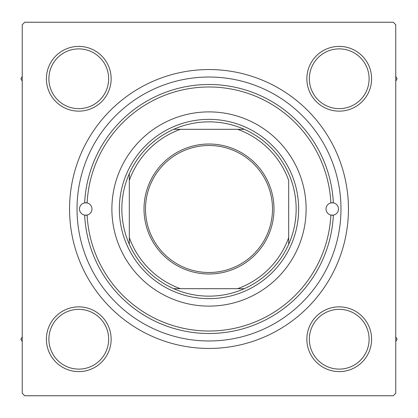 <?xml version="1.0" encoding="UTF-8"?>
<svg xmlns="http://www.w3.org/2000/svg" width="418" height="418" viewBox="0 0 418 418"><rect width="100%" height="100%" fill="white"/><g stroke="black" fill="none" stroke-linecap="round" stroke-linejoin="round"><path stroke-width="0.63" d="M46.398 339.233A32.369 32.369 0 0 1 78.767 306.859A32.369 32.369 0 0 1 111.141 339.233A32.369 32.369 0 0 1 78.767 371.602A32.369 32.369 0 0 1 46.398 339.233M108.649 339.233A29.882 29.882 0 0 0 78.767 309.351A29.882 29.882 0 0 0 48.89 339.233A29.882 29.882 0 0 0 78.767 369.11A29.882 29.882 0 0 0 108.649 339.233M46.398 78.767A32.369 32.369 0 0 1 78.767 46.398A32.369 32.369 0 0 1 111.141 78.767A32.369 32.369 0 0 1 78.767 111.141A32.369 32.369 0 0 1 46.398 78.767M108.649 78.767A29.882 29.882 0 0 0 78.767 48.89A29.882 29.882 0 0 0 48.89 78.767A29.882 29.882 0 0 0 78.767 108.649A29.882 29.882 0 0 0 108.649 78.767M306.859 78.767A32.369 32.369 0 0 1 339.233 46.398A32.369 32.369 0 0 1 371.602 78.767A32.369 32.369 0 0 1 339.233 111.141A32.369 32.369 0 0 1 306.859 78.767M369.11 78.767A29.882 29.882 0 0 0 339.233 48.89A29.882 29.882 0 0 0 309.351 78.767A29.882 29.882 0 0 0 339.233 108.649A29.882 29.882 0 0 0 369.11 78.767M306.859 339.233A32.369 32.369 0 0 1 339.233 306.859A32.369 32.369 0 0 1 371.602 339.233A32.369 32.369 0 0 1 339.233 371.602A32.369 32.369 0 0 1 306.859 339.233M369.11 339.233A29.882 29.882 0 0 0 339.233 309.351A29.882 29.882 0 0 0 309.351 339.233A29.882 29.882 0 0 0 339.233 369.11A29.882 29.882 0 0 0 369.11 339.233M69.555 209A139.445 139.445 0 0 1 209 69.555A139.445 139.445 0 0 1 348.445 209A139.445 139.445 0 0 1 209 348.445A139.445 139.445 0 0 1 69.555 209M393.265 22.243L24.735 22.243L22.243 24.735L22.243 393.265L24.735 395.757L393.265 395.757L395.757 393.265L395.757 24.735L393.265 22.243M330.863 202.934A6.223 6.223 0 0 0 330.863 215.066L333.355 215.129A124.501 124.501 0 0 1 209 333.501A124.501 124.501 0 0 1 84.645 215.129L87.137 215.066A122.014 122.014 0 0 0 209 331.014A122.014 122.014 0 0 0 330.863 215.066A6.223 6.223 0 0 0 338.486 209A6.223 6.223 0 0 0 333.355 202.871L330.863 202.934A6.223 6.223 0 0 1 333.355 202.871A124.501 124.501 0 0 0 209 84.499A124.501 124.501 0 0 0 84.645 202.871A6.223 6.223 0 0 0 84.645 215.129A6.223 6.223 0 0 0 91.965 209A6.223 6.223 0 0 0 87.137 202.934L84.645 202.871A6.223 6.223 0 0 1 87.137 202.934A122.014 122.014 0 0 1 209 86.986A122.014 122.014 0 0 1 330.863 202.934M306.112 209A97.112 97.112 0 0 0 209 111.888A97.112 97.112 0 0 0 111.888 209A97.112 97.112 0 0 0 209 306.112A97.112 97.112 0 0 0 306.112 209M77.027 209A131.973 131.973 0 0 0 209 340.973A131.973 131.973 0 0 0 340.973 209A131.973 131.973 0 0 0 209 77.027A131.973 131.973 0 0 0 77.027 209M395.757 341.558L397.1 339.233L395.757 336.903M22.243 336.903L20.9 339.233L22.243 341.558M395.757 81.097L397.1 78.767L395.757 76.442M22.243 76.442L20.9 78.767L22.243 81.097M209 144.011A64.989 64.989 0 0 1 273.989 209A64.989 64.989 0 0 1 209 273.989A64.989 64.989 0 0 1 144.011 209A64.989 64.989 0 0 1 209 144.011M209 272.499A63.499 63.499 0 0 0 272.499 209A63.499 63.499 0 0 0 209 145.501A63.499 63.499 0 0 0 145.501 209A63.499 63.499 0 0 0 209 272.499M209 121.847A87.153 87.153 0 0 0 173.695 129.319L180.393 129.319L173.695 129.319A87.153 87.153 0 0 0 129.319 244.305L129.319 237.607L129.319 244.305A87.153 87.153 0 0 0 244.305 288.681L237.607 288.681L244.305 288.681A87.153 87.153 0 0 0 288.681 244.305L288.681 180.393A84.661 84.661 0 0 0 237.607 129.319L180.393 129.319A84.661 84.661 0 0 0 129.319 180.393L129.319 237.607A84.661 84.661 0 0 0 180.393 288.681L237.607 288.681A84.661 84.661 0 0 0 288.681 237.607L288.681 244.305A87.153 87.153 0 0 0 244.305 129.319L237.607 129.319L244.305 129.319A87.153 87.153 0 0 0 209 121.847M209 298.64A89.64 89.64 0 0 1 119.36 209A89.64 89.64 0 0 1 209 119.36A89.64 89.64 0 0 1 298.64 209A89.64 89.64 0 0 1 209 298.64M173.695 288.681L180.393 288.681L173.695 288.681M129.319 173.695L129.319 180.393L129.319 173.695"/></g></svg>
